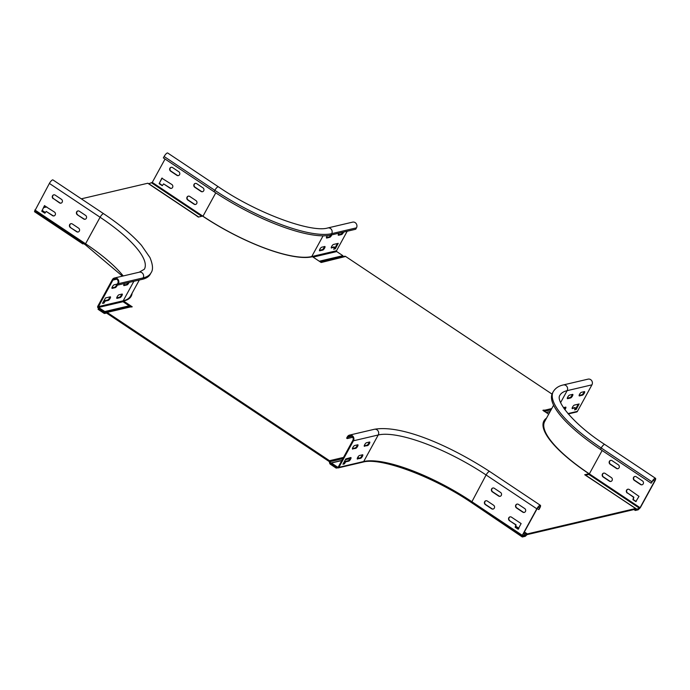 <?xml version="1.0" encoding="UTF-8"?>
<svg xmlns="http://www.w3.org/2000/svg" width="690" height="690" viewBox="0 0 690 690"><rect width="100%" height="100%" fill="white"/><g stroke="black" fill="none" stroke-linecap="round" stroke-linejoin="round"><path stroke-width="1.03" d="M34.836 211.097L34.5 211.701L82.8 243.915L83.128 243.303M83.723 243.691L82.8 243.915M147.996 183.376A1.518 0.431 123.7 0 0 147.927 183.255A1.518 0.431 123.7 0 0 147.781 183.238L81.308 198.832M46.782 206.931L43.617 207.673M633.946 509.574L635.249 510.445A1.518 0.431 123.7 0 1 635.18 510.177L635.162 509.289L526.918 534.681L525.78 535.845A1.518 0.431 -56.3 0 1 525.159 536.32L522.304 536.993L474.202 504.416M546.514 418.157A92.391 25.875 -151.3 0 0 543.927 420.935A92.391 25.875 -151.3 0 0 588.95 473.745L588.536 474.513L585.439 475.238M546.092 418.925A92.391 25.875 28.7 0 0 543.729 421.323M545.212 411.896L545.057 411.223A1.518 1.389 77.4 0 0 544.41 410.283L543.616 410.817L544.246 411.421M131.083 307.102L123.148 301.789L123.57 301.03L132.238 306.826L130.712 306.877A1.518 1.389 -103 0 0 129.66 306.679L104.751 312.536A0.604 0.552 76.8 0 1 104.328 312.458L98.489 308.568L98.066 309.327L103.914 313.226A1.518 1.389 -103.2 0 0 104.966 313.424L106.286 313.096A0.604 0.552 76.8 0 1 106.709 313.174L329.087 461.463A0.604 0.552 -103.2 0 1 329.346 461.843L329.699 463.275A1.518 1.389 76.8 0 0 330.346 464.223L336.185 468.113L337.367 467.837M357.42 458.022L358.007 458.41M522.304 536.993L522.718 536.225L525.573 535.552L526.712 534.388A1.518 0.431 -56.3 0 1 527.332 533.922L635.585 508.521L587.285 476.316A1.518 0.431 -56.3 0 1 587.432 476.333A1.518 0.431 -56.3 0 1 587.5 476.454M635.249 510.445A1.518 0.431 123.7 0 0 635.386 510.453L638.241 509.789L638.664 509.022L635.809 509.694L635.801 508.797A1.518 0.431 123.7 0 0 635.732 508.539A1.518 0.431 123.7 0 0 635.585 508.521M552.009 394.085L345.612 256.456A1.518 1.389 -103.2 0 0 344.569 256.257L320.997 261.786A1.518 1.389 -103.5 0 1 322.032 261.993L321.186 262.502L312.475 256.706A92.391 25.875 28.7 0 1 202.575 216.099L198.323 217.091L196.081 215.444A1.518 0.431 -56.3 0 1 196.227 215.461A1.518 0.431 -56.3 0 1 196.296 215.72L196.296 215.737M544.065 410.05L542.875 410.326L548.679 414.207M588.95 473.745L584.706 474.746L587.285 476.316M357.817 457.246L359.162 458.134M343.517 457.41L329.51 460.704L107.123 312.406A1.518 1.389 -103.2 0 0 106.079 312.208A1.518 1.389 -103.2 0 0 106.07 312.216L129.668 306.679M132.092 293.216A92.391 25.875 -151.3 0 1 131.195 296.226A92.391 25.875 -151.3 0 1 123.57 301.03M344.569 256.257A1.518 1.389 -103.2 0 0 344.552 256.257L320.979 261.786A1.518 1.389 -103.5 0 0 320.971 261.795L320.358 261.941M343.111 256.602A0.604 0.552 76.8 0 1 342.818 256.507L342.887 255.68L336.729 251.574A0.604 0.552 -103.2 0 1 336.522 250.746L347.199 231.236M329.51 460.704A1.518 1.389 76.8 0 1 330.156 461.645L330.51 463.076A0.604 0.552 -103.2 0 0 330.769 463.456L336.608 467.354L336.185 468.113M128.211 307.015A0.604 0.552 77.4 0 1 127.926 306.921L127.641 306.74M104.423 312.182L104.768 311.544L98.61 307.438A0.604 0.552 76.8 0 1 98.411 306.61L112.936 280.08A3.027 2.777 76.8 0 1 117.567 279.968A3.027 2.777 76.8 0 1 117.766 283.305L116.998 284.703L117.602 285.108L118.37 283.702A3.786 3.467 -103.2 0 0 114.48 278.01A3.786 3.467 -103.2 0 0 112.332 279.683L97.808 306.205A1.363 1.251 -103.2 0 0 98.265 308.076L104.423 312.182L129.22 306.369A99.964 27.997 -151.3 0 0 129.78 306.231M123.726 285.117L126.477 284.478A2.122 0.604 123.7 0 0 128.211 282.615M102.672 302.953L104.621 300.719L107.692 299.995A2.122 0.604 123.7 0 0 109.011 298.779A2.122 0.604 123.7 0 0 109.926 296.907M111.918 287.894L114.669 287.247A2.122 0.604 123.7 0 0 115.989 286.031A2.122 0.604 123.7 0 0 116.912 284.151M116.739 297.873L119.491 297.226A2.122 0.604 123.7 0 0 120.81 296.01A2.122 0.604 123.7 0 0 121.733 294.13M118.37 283.702L143.158 277.889A98.446 27.574 28.7 0 0 151.024 272.826C153.292 269.816 152.93 264.719 149.937 257.534L141.476 245.338C132.549 235.169 119.948 224.638 103.673 213.745L52.958 179.926A3.786 1.087 -56.3 0 0 49.387 183.428L34.767 210.976M70.389 227.553A2.122 1.941 76.8 0 1 70.88 223.698A2.122 1.941 76.8 0 1 72.347 223.983L78.626 228.166A2.122 1.941 76.8 0 1 78.125 232.013A2.122 1.941 76.8 0 1 76.668 231.737L70.389 227.553L76.961 231.668A2.122 1.941 -103.2 0 0 78.272 231.978M77.366 214.797A2.122 1.941 76.8 0 1 77.867 210.95A2.122 1.941 76.8 0 1 79.324 211.226L85.603 215.409A2.122 1.941 76.8 0 1 85.112 219.265A2.122 1.941 76.8 0 1 83.645 218.98L77.366 214.797L83.947 218.911A2.122 1.941 -103.2 0 0 85.258 219.222M53.225 198.694A2.122 1.941 76.8 0 1 53.717 194.847A2.122 1.941 76.8 0 1 55.174 195.123L61.453 199.307A2.122 1.941 76.8 0 1 60.962 203.162A2.122 1.941 76.8 0 1 59.504 202.877L53.518 198.625L59.797 202.808A2.122 1.941 -103.2 0 0 61.108 203.119M55.183 214.978A2.122 1.941 76.8 0 1 52.518 215.634L46.239 211.451L44.85 213.201L41.745 211.235L44.436 205.715L54.475 212.063A2.122 1.941 76.8 0 1 55.183 214.978M104.768 311.544L129.177 305.825M71.027 223.672A2.122 1.941 -103.2 0 0 70.682 227.484M78.013 210.916A2.122 1.941 -103.2 0 0 77.668 214.728M53.863 194.813A2.122 1.941 -103.2 0 0 53.518 198.625M46.187 211.425L52.811 215.565A2.122 1.941 -103.2 0 0 54.122 215.875M44.764 205.594L41.935 210.752L44.988 213.124M129.125 282.4A2.122 0.604 -56.3 0 1 127.081 284.875L124.01 285.6A2.122 0.604 -56.3 0 1 123.812 285.574A2.122 0.604 -56.3 0 1 124.166 284.004A2.122 0.604 -56.3 0 1 124.467 283.495M110.245 296.829A2.122 0.604 -56.3 0 1 110.443 296.847A2.122 0.604 -56.3 0 1 109.943 298.684A2.122 0.604 -56.3 0 1 108.296 300.4L105.225 301.116L103.871 303.212L102.474 303.324L105.527 297.933L110.245 296.829M117.395 284.979A2.122 0.604 -56.3 0 1 115.273 287.644L112.203 288.368A2.122 0.604 -56.3 0 1 112.004 288.342A2.122 0.604 -56.3 0 1 112.358 286.773A2.122 0.604 -56.3 0 1 114.161 284.798L117.231 284.073A2.122 0.604 -56.3 0 1 117.343 284.064M117.179 296.76A2.122 0.604 -56.3 0 1 118.982 294.777L122.052 294.061A2.122 0.604 -56.3 0 1 122.251 294.078A2.122 0.604 -56.3 0 1 121.751 295.915A2.122 0.604 -56.3 0 1 120.095 297.632L117.024 298.347A2.122 0.604 -56.3 0 1 116.826 298.33A2.122 0.604 -56.3 0 1 117.179 296.76M117.602 285.108L142.39 279.295A98.446 27.574 -151.3 0 0 150.256 274.232L151.024 272.826M536.811 508.797L522.287 535.319L522.192 536.346L525.202 535.638L525.547 535L522.537 535.707L522.58 535.25L537.105 508.728A3.027 0.863 -56.3 0 1 539.968 505.934A3.027 0.863 -56.3 0 1 539.468 508.176L538.994 509.505L539.761 508.107A3.786 1.087 123.7 0 0 540.382 505.304A3.786 1.087 123.7 0 0 536.811 508.797L486.096 474.979A3.786 1.087 -56.3 0 1 489.676 471.486C449.707 445.559 401.571 424.531 374.351 429.284A3.786 3.467 76.8 0 1 378.232 434.976L363.708 461.507L338.911 467.32L353.435 440.798A3.786 3.467 -103.2 0 0 349.554 435.097A3.786 3.467 -103.2 0 0 347.398 436.77L346.63 438.176L347.234 438.573L352.78 437.279M500.578 492.47A2.122 1.941 76.8 0 1 500.086 496.326A2.122 1.941 76.8 0 1 498.629 496.041L492.35 491.858A2.122 1.941 76.8 0 1 492.841 488.011A2.122 1.941 76.8 0 1 494.307 488.287L500.578 492.47M509.513 520.717A2.122 1.941 76.8 0 1 510.005 516.862A2.122 1.941 76.8 0 1 511.471 517.146L521.131 523.581L518.061 529.195L515.163 527.264L515.792 524.9L509.513 520.717L516.086 524.831L515.456 527.195L518.406 529.152M524.728 508.573A2.122 1.941 76.8 0 1 524.236 512.428A2.122 1.941 76.8 0 1 522.779 512.144L516.5 507.961A2.122 1.941 76.8 0 1 516.991 504.114A2.122 1.941 76.8 0 1 518.449 504.39L524.728 508.573M493.6 505.227A2.122 1.941 76.8 0 1 493.109 509.073A2.122 1.941 76.8 0 1 491.642 508.797L485.363 504.614A2.122 1.941 76.8 0 1 485.864 500.759A2.122 1.941 76.8 0 1 487.321 501.043L493.6 505.227M357.532 459.066A2.122 0.604 -56.3 0 1 357.334 459.04A2.122 0.604 -56.3 0 1 357.687 457.47A2.122 0.604 -56.3 0 1 359.49 455.495L362.561 454.77A2.122 0.604 -56.3 0 1 362.759 454.796A2.122 0.604 -56.3 0 1 362.405 456.366A2.122 0.604 -56.3 0 1 360.603 458.341L357.239 458.867M364.518 446.309A2.122 0.604 -56.3 0 1 364.32 446.292A2.122 0.604 -56.3 0 1 364.665 444.722A2.122 0.604 -56.3 0 1 366.468 442.739L369.538 442.023A2.122 0.604 -56.3 0 1 369.737 442.04A2.122 0.604 -56.3 0 1 369.392 443.61A2.122 0.604 -56.3 0 1 367.589 445.593L364.216 446.111M352.711 449.078A2.122 0.604 -56.3 0 1 352.512 449.061A2.122 0.604 -56.3 0 1 352.857 447.491A2.122 0.604 -56.3 0 1 354.66 445.507L357.731 444.791A2.122 0.604 -56.3 0 1 357.929 444.809A2.122 0.604 -56.3 0 1 357.584 446.378A2.122 0.604 -56.3 0 1 355.781 448.362L352.418 448.888M350.598 459.135A2.122 0.604 -56.3 0 1 348.795 461.118L345.724 461.834L344.37 463.93L342.93 464.258L345.768 458.936L350.753 457.548A2.122 0.604 -56.3 0 1 350.951 457.565A2.122 0.604 -56.3 0 1 350.598 459.135M522.287 535.319L471.572 501.509A90.873 25.452 28.7 0 0 363.708 461.507A1.363 1.251 76.8 0 1 362.931 462.11L338.143 467.923A1.363 1.251 -103.2 0 1 337.203 467.742L331.045 463.637L331.39 462.999L337.548 467.113A0.604 0.552 76.8 0 0 338.307 466.923L352.832 440.393A3.027 2.777 76.8 0 0 349.727 435.839A3.027 2.777 76.8 0 0 348.002 437.175L347.234 438.573M338.143 467.923A1.363 1.251 -103.2 0 0 338.911 467.32M331.39 462.999L341.791 460.558M345.336 459.73L350.054 458.626M525.547 535L523.477 533.62M357.248 458.591L359.999 457.944A2.122 0.604 123.7 0 0 361.802 455.961A2.122 0.604 123.7 0 0 362.241 454.848M364.225 445.835L366.985 445.188A2.122 0.604 123.7 0 0 368.788 443.213A2.122 0.604 123.7 0 0 369.219 442.092M352.426 448.604L355.178 447.957A2.122 0.604 123.7 0 0 356.98 445.982A2.122 0.604 123.7 0 0 357.411 444.869M343.18 463.663L345.121 461.429L348.191 460.713A2.122 0.604 123.7 0 0 349.994 458.729A2.122 0.604 123.7 0 0 350.434 457.617M492.988 487.977A2.122 1.941 -103.2 0 0 492.643 491.789L498.922 495.972A2.122 1.941 -103.2 0 0 500.233 496.283M510.16 516.836A2.122 1.941 -103.2 0 0 509.807 520.648M517.138 504.08A2.122 1.941 -103.2 0 0 516.793 507.892L523.072 512.075A2.122 1.941 -103.2 0 0 524.383 512.385M486.01 500.733A2.122 1.941 -103.2 0 0 485.665 504.545L491.944 508.728A2.122 1.941 -103.2 0 0 493.255 509.039M538.692 509.574L537.191 508.573M560.616 402.572L567.137 390.661A3.786 3.467 -103.2 0 0 563.256 384.96L588.044 379.146A3.786 3.467 76.8 0 1 591.934 384.848L577.409 411.369A1.363 1.251 76.8 0 1 576.633 411.973L568.258 413.94M572.614 394.378A2.122 0.604 -56.3 0 1 572.812 394.404A2.122 0.604 -56.3 0 1 572.459 395.974A2.122 0.604 -56.3 0 1 570.656 397.949L567.585 398.673A2.122 0.604 -56.3 0 1 567.387 398.648A2.122 0.604 -56.3 0 1 567.896 396.81A2.122 0.604 -56.3 0 1 569.543 395.103L572.614 394.378M572.415 408.653A2.122 0.604 -56.3 0 1 572.217 408.635A2.122 0.604 -56.3 0 1 572.717 406.798A2.122 0.604 -56.3 0 1 574.365 405.082L579.117 403.978L576.279 409.299L574.572 409.912L575.512 407.937L572.114 408.454M584.421 391.61A2.122 0.604 -56.3 0 1 584.62 391.635A2.122 0.604 -56.3 0 1 584.266 393.205A2.122 0.604 -56.3 0 1 582.464 395.18L579.393 395.905A2.122 0.604 -56.3 0 1 579.195 395.879A2.122 0.604 -56.3 0 1 579.704 394.042A2.122 0.604 -56.3 0 1 581.351 392.334L584.421 391.61M563.437 407.643L565.627 407.135A2.122 0.604 -56.3 0 1 565.826 407.152A2.122 0.604 -56.3 0 1 565.481 408.721A2.122 0.604 -56.3 0 1 564.851 409.679M654.879 481.102L640.355 507.624L639.19 508.901L636.18 509.608L640.061 507.693L654.577 481.172A3.027 0.863 -56.3 0 0 655.077 478.929A3.027 0.863 -56.3 0 0 652.223 481.724L651.153 483.198L651.921 481.793A3.786 1.087 123.7 0 1 655.5 478.299A3.786 1.087 123.7 0 1 654.879 481.102M603.784 473.107A2.122 1.941 -103.2 0 0 603.431 476.911L609.71 481.102A2.122 1.941 -103.2 0 0 611.03 481.404M610.762 460.351A2.122 1.941 -103.2 0 0 610.417 464.163L616.696 468.346A2.122 1.941 -103.2 0 0 618.007 468.657M634.912 476.454A2.122 1.941 -103.2 0 0 634.567 480.266L640.846 484.449A2.122 1.941 -103.2 0 0 642.157 484.76M627.926 489.21A2.122 1.941 -103.2 0 0 627.581 493.014L633.86 497.205L633.23 499.569L636.171 501.527M636.18 509.608L635.749 509.315M636.534 508.97L585.681 475.401M564.938 408.213L563.971 408.437M550.051 411.706L546.264 412.594M611.375 477.601A2.122 1.941 76.8 0 1 610.883 481.448A2.122 1.941 76.8 0 1 609.417 481.172L603.138 476.98A2.122 1.941 76.8 0 1 603.629 473.133A2.122 1.941 76.8 0 1 605.096 473.409L611.375 477.601M618.352 464.844A2.122 1.941 76.8 0 1 617.861 468.7A2.122 1.941 76.8 0 1 616.403 468.415L610.124 464.232A2.122 1.941 76.8 0 1 610.616 460.377A2.122 1.941 76.8 0 1 612.073 460.661L618.352 464.844M642.502 480.947A2.122 1.941 76.8 0 1 642.011 484.803A2.122 1.941 76.8 0 1 640.544 484.518L634.265 480.335A2.122 1.941 76.8 0 1 634.766 476.48A2.122 1.941 76.8 0 1 636.223 476.764L642.502 480.947M627.288 493.083A2.122 1.941 76.8 0 1 627.779 489.236A2.122 1.941 76.8 0 1 629.245 489.512L639 496.369L635.826 501.57L632.928 499.638L633.567 497.274L627.581 493.014M567.301 398.19L570.052 397.552A2.122 0.604 123.7 0 0 571.855 395.568A2.122 0.604 123.7 0 0 572.295 394.456M574.822 409.325L575.676 408.903L578.263 404.168M572.131 408.178L574.917 407.557M579.108 395.422L581.86 394.775A2.122 0.604 123.7 0 0 583.662 392.8A2.122 0.604 123.7 0 0 584.102 391.687M564.411 409.058A2.122 0.604 123.7 0 0 564.877 408.325A2.122 0.604 123.7 0 0 565.317 407.204M651.153 483.198L600.447 449.38A98.446 27.574 -151.3 0 1 552.466 393.102L553.233 391.696A98.446 27.574 28.7 0 0 601.214 447.974L651.921 481.793M195.408 183.376A2.122 1.941 -103.2 0 0 195.063 187.188L201.342 191.371A2.122 1.941 -103.2 0 0 202.653 191.682M163.582 183.876L170.206 188.025A2.122 1.941 -103.2 0 0 171.517 188.327M162.159 178.055L159.33 183.204L162.383 185.584M171.258 167.273A2.122 1.941 -103.2 0 0 170.913 171.086L177.192 175.269A2.122 1.941 -103.2 0 0 178.503 175.579M188.422 196.133A2.122 1.941 -103.2 0 0 188.077 199.936L194.356 204.128A2.122 1.941 -103.2 0 0 195.667 204.43M319.436 250.315L322.187 249.668A2.122 0.604 123.7 0 0 323.998 247.693A2.122 0.604 123.7 0 0 324.429 246.58M326.422 237.567L329.173 236.92A2.122 0.604 123.7 0 0 330.907 235.066A98.446 27.574 -151.3 0 1 214.064 191.725L163.358 157.907L164.125 156.509A3.786 1.087 -56.3 0 1 167.696 153.008L218.411 186.826A3.786 1.087 123.7 0 0 214.832 190.319L214.064 191.725M338.229 234.79L340.981 234.152A2.122 0.604 123.7 0 0 342.714 232.288M333.943 248.693L334.788 248.271L337.384 243.536M331.243 247.546L334.038 246.925M164.125 156.509L214.832 190.319A98.446 27.574 28.7 0 0 331.692 233.66L330.915 235.057L355.712 229.244L356.48 227.838A3.786 3.467 76.8 0 0 352.599 222.137L327.802 227.959A3.786 3.467 -103.2 0 1 331.692 233.66L356.48 227.838M342.533 256.318L319.893 261.631M342.887 255.68L319.272 261.225M148.686 183.756L152.257 182.41L165.048 159.036M148.73 183.678L198.703 217.005M324.748 246.503A2.122 0.604 -56.3 0 1 324.947 246.528A2.122 0.604 -56.3 0 1 324.602 248.098A2.122 0.604 -56.3 0 1 322.791 250.073L319.72 250.798A2.122 0.604 -56.3 0 1 319.522 250.772A2.122 0.604 -56.3 0 1 319.875 249.202A2.122 0.604 -56.3 0 1 321.678 247.227L324.748 246.503M331.821 234.85A2.122 0.604 -56.3 0 1 331.579 235.342A2.122 0.604 -56.3 0 1 329.777 237.317L326.706 238.041A2.122 0.604 -56.3 0 1 326.508 238.016A2.122 0.604 -56.3 0 1 326.862 236.446A2.122 0.604 -56.3 0 1 327.379 235.635M343.629 232.082A2.122 0.604 -56.3 0 1 343.387 232.573A2.122 0.604 -56.3 0 1 341.585 234.548L338.514 235.273A2.122 0.604 -56.3 0 1 338.316 235.247A2.122 0.604 -56.3 0 1 338.661 233.677A2.122 0.604 -56.3 0 1 338.971 233.168M331.528 248.021A2.122 0.604 -56.3 0 1 331.329 248.003A2.122 0.604 -56.3 0 1 331.683 246.434A2.122 0.604 -56.3 0 1 333.486 244.45L338.238 243.346L335.392 248.676L333.693 249.288L334.633 247.305L331.235 247.831M194.054 184.342A2.122 1.941 76.8 0 1 196.719 183.687L202.998 187.87A2.122 1.941 76.8 0 1 202.506 191.717A2.122 1.941 76.8 0 1 201.04 191.441L194.761 187.257A2.122 1.941 76.8 0 1 194.054 184.342M171.87 184.523A2.122 1.941 76.8 0 1 171.379 188.37A2.122 1.941 76.8 0 1 169.913 188.094L163.633 183.902L162.245 185.662L159.14 183.687L161.831 178.175L171.87 184.523M169.904 168.239A2.122 1.941 76.8 0 1 172.569 167.584L178.848 171.767A2.122 1.941 76.8 0 1 178.356 175.614A2.122 1.941 76.8 0 1 176.899 175.338L170.62 171.155A2.122 1.941 76.8 0 1 169.904 168.239M187.068 197.099A2.122 1.941 76.8 0 1 189.741 196.434L196.02 200.626A2.122 1.941 76.8 0 1 195.52 204.473A2.122 1.941 76.8 0 1 194.062 204.197L187.784 200.005A2.122 1.941 76.8 0 1 187.068 197.099M42.142 210.372L45.333 212.503M147.781 183.238L196.081 215.444M321.833 262.347L345.612 256.456M543.987 411.042L544.41 410.283L551.776 408.549M527.332 533.922L524.383 531.956M518.889 528.281L515.697 526.159M130.712 306.877L107.123 312.406M321.126 262.459L320.971 261.795M342.818 256.507L320.169 261.821M544.445 411.378L551.086 409.808M565.015 408.057L563.894 408.325M550.128 411.551L546.118 412.491M635.18 510.177L634.179 509.522M515.335 526.806L518.526 528.937M524.029 532.602L526.712 534.388M330.769 463.456L331.2 463.352M330.156 461.645L342.827 458.669M330.51 463.076L341.878 460.411M345.414 459.583L350.132 458.47M104.328 312.458L127.926 306.921M49.387 183.428L100.093 217.246L85.569 243.768L34.862 209.95M103.673 213.745A3.786 1.087 123.7 0 0 100.093 217.246A90.873 25.452 -151.3 0 1 144.383 269.195L139.276 272.188A3.786 3.467 76.8 0 1 143.158 277.889L142.39 279.295M123.217 275.957A90.873 25.452 28.7 0 0 85.569 243.768L85.474 244.795M98.61 307.438L123.217 301.668M131.669 294A92.236 25.832 -151.3 0 1 130.755 296.924M139.328 280.011L130.531 296.079A91.632 25.668 -151.3 0 1 123.2 300.788A0.604 0.552 -103.2 0 0 123.294 301.53M133.877 281.287L123.2 300.788L98.411 306.61M112.936 280.08L116.791 279.174M126.477 284.478L127.081 284.875M107.692 299.995L108.296 300.4M103.267 302.815L103.871 303.212M104.13 302.936L103.526 302.531M104.363 301.004L104.966 301.401M105.225 301.116L104.621 300.719M114.669 287.247L115.273 287.644M119.491 297.226L120.095 297.632M471.477 502.527L486.096 474.979A90.873 25.452 -151.3 0 0 378.232 434.976L353.435 440.798M338.307 466.932L337.548 467.113M538.088 507.254L539.468 508.176M348.002 437.175L351.865 436.27M359.999 457.944L360.603 458.341M366.985 445.188L367.589 445.593M355.178 447.957L355.781 448.362M348.191 460.713L348.795 461.118M343.767 463.525L344.37 463.93M344.629 463.645L344.025 463.249M344.862 461.714L345.466 462.119M345.724 461.834L345.121 461.429M600.447 449.38L601.214 447.974A3.786 1.087 -56.3 0 1 604.785 444.481C573.726 424.583 555.286 400.994 559.875 395.336A90.873 25.452 -151.3 0 1 567.137 390.661L591.934 384.848M577.409 411.369L567.956 413.586M639.544 508.263L588.829 474.444A92.236 25.832 -151.3 0 1 588.639 474.315M542.978 424.661A92.236 25.832 -151.3 0 1 545.825 419.416M588.829 474.444L589.346 473.875A91.632 25.668 -151.3 0 1 544.686 421.495L553.596 405.22M640.061 507.693L589.346 473.875L602.137 450.51M653.197 480.249L654.577 481.172M570.052 397.552L570.656 397.949M576.279 409.299L575.676 408.903M575.417 409.187L576.021 409.584M581.86 394.775L582.464 395.18M151.74 182.971L201.713 216.298M313.096 257.12L336.729 251.574M311.656 256.887A0.604 0.552 76.8 0 1 311.733 256.559A91.632 25.668 -151.3 0 1 202.972 216.229L152.257 182.41M336.522 250.746L311.733 256.559L323.084 235.825M215.763 192.855L202.972 216.229M322.187 249.668L322.791 250.073M329.173 236.92L329.777 237.317M340.981 234.152L341.585 234.548M335.392 248.676L334.788 248.271M334.529 248.555L335.133 248.961M333.995 246.899L334.598 247.305M147.927 183.255L196.227 215.461M587.432 476.333L635.732 508.539M122.423 276.147L85.344 244.778L34.638 210.959M127.633 283.478L127.253 282.84M139.276 272.188L114.48 278.01M522.063 536.328L471.348 502.518C432.88 476.316 380.259 457.013 362.931 462.11M374.351 429.284L349.554 435.097M489.676 471.486L540.382 505.304M604.785 444.481L655.5 478.299M563.256 384.96C558.71 385.926 555.364 388.168 553.233 391.696M218.411 186.826C257.318 213.512 311.561 233.03 327.802 227.959M334.633 247.305L334.029 246.908"/></g></svg>
